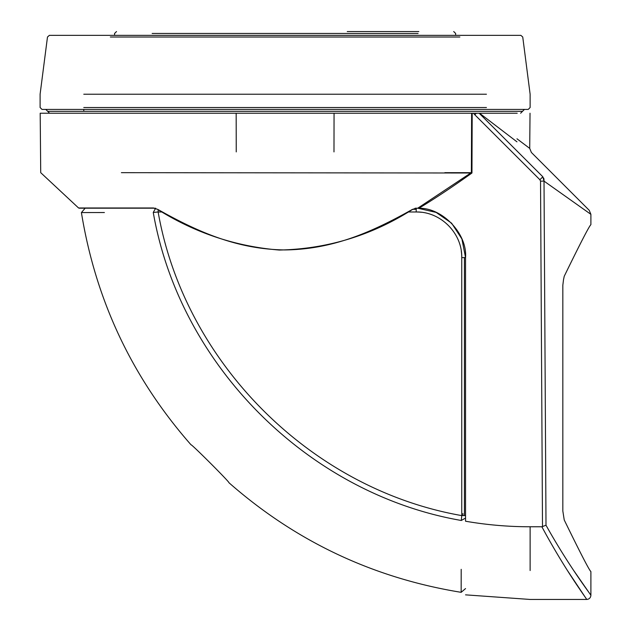 <?xml version="1.0" encoding="UTF-8"?>
<svg xmlns="http://www.w3.org/2000/svg" width="631" height="631" viewBox="0 0 631 631"><rect width="100%" height="100%" fill="white"/><g stroke="black" fill="none" stroke-linecap="round" stroke-linejoin="round"><path stroke-width="0.95" d="M155.676 208.191C62.524 208.191 62.524 208.191 155.676 208.191L153.254 212.434C58.352 212.623 58.352 212.623 153.254 212.434C179.843 365.523 308.259 493.876 461.3 520.48L461.75 515.598L461.75 257.598C462.318 233.155 440.517 211.44 416.137 211.984L407.8 211.984M154.808 208.191L155.202 208.301M119.693 207.985L79.096 208.191L153.861 208.191A0.757 0.481 90 0 1 153.53 207.985L157.963 209.476L153.861 208.191M415.017 208.301L416.31 208.191L416.137 211.984M157.963 209.476C199.593 232.957 238.25 249.261 284.747 249.939C331.551 249.426 370.034 233.249 412.256 209.476L416.326 208.191L412.311 209.579C371.485 235.513 327.142 249 279.281 250.05C235.71 246.461 195.255 232.965 157.908 209.579M415.387 208.191L417.738 208.214L471.247 172.673L417.738 208.214L418.897 208.262C442.568 207.631 467.484 233.975 465.544 257.574L461.916 238.991L451.622 223.193L436.147 212.41L417.738 208.214M464.787 257.566L465.544 257.574L465.544 513.555M562.828 510.968L564.224 519.952L562.828 510.968L562.828 285.275L563.491 279.841L562.828 285.275L562.828 510.968M564.224 276.291L563.491 279.841L564.224 276.291C580.346 243.235 589.244 226.016 590.9 224.652C589.322 225.859 580.433 243.077 564.224 276.291C580.346 243.235 589.244 226.016 590.9 224.652C589.322 225.859 580.433 243.077 564.224 276.291M461.75 257.598L465.544 257.574L465.544 521.23C465.544 618.419 465.544 618.419 465.544 521.23C486.911 524.921 508.444 526.767 530.127 526.767L541.879 526.767C565.542 570.889 587.098 599.418 586.727 599.45C586.98 599.245 565.447 570.74 541.879 526.767L546.004 525.237C569.485 567.277 591.381 595.435 590.9 595.27L574.257 571.3M567.892 571.189L586.727 599.45C589.259 599.198 590.648 597.802 590.9 595.27L590.9 571.591M564.224 519.952C580.346 553.008 589.244 570.227 590.9 571.591C589.322 570.377 580.433 553.166 564.224 519.952C580.346 553.008 589.244 570.227 590.9 571.591C589.322 570.377 580.433 553.166 564.224 519.952M465.544 521.23L465.544 518.059L461.3 520.48C461.111 615.383 461.111 615.383 461.3 520.48M542.502 526.704L540.53 181.152L544.017 181.113L546.004 525.237M540.53 181.152L539.891 179.748L542.826 176.783L544.017 181.113L590.9 214.343L544.017 181.113M544.04 180.963L543.938 178.928M543.867 178.668L543.606 177.981M121.389 172.673L471.956 173.004C452.782 186.705 435.098 198.457 418.897 208.262M516.963 141.825L479.552 113.225L476.358 113.225L474.812 114.771L473.416 113.225L472.193 113.225L471.956 173.004M479.166 113.225L542.826 176.783C603.985 221.197 603.985 221.197 542.826 176.783C603.985 221.197 603.985 221.197 542.826 176.783M471.247 172.673L444.847 172.673M471.373 172.705L471.617 113.225L472.193 113.225M153.53 207.985L78.575 207.985L40.715 172.673L40.195 113.225L471.617 113.225M473.416 113.225L476.358 113.225M479.552 113.225L484.119 113.225C544.143 159.746 544.143 159.746 484.119 113.225L517.207 113.225M530.024 113.225L529.717 148.395L516.986 138.796M477.951 113.225L479.284 113.225M461.75 513.531L461.75 515.606C310.988 489.206 184.512 362.786 158.136 211.984L153.254 212.434M158.113 211.984L159.107 211.984L158.136 211.89M416.168 211.984A45.582 45.582 0 0 1 421.279 212.276A45.582 45.582 0 0 0 416.168 211.984M461.277 251.028A45.582 45.582 0 0 1 461.75 257.574A45.582 45.582 0 0 0 461.277 251.028M158.152 209.579L158.136 211.984L162.412 211.984M465.544 515.574L461.75 515.598M104.407 212.537L81.407 212.576L85.161 208.191M465.544 588.573L461.158 592.328L461.198 569.328M228.903 482.683C230.378 482.81 190.917 443.356 191.051 444.831C190.925 443.356 230.378 482.818 228.903 482.683C295.829 541.469 373.244 578.02 461.158 592.328M418.826 31.55L347.255 31.55M350.883 31.55L383.056 31.55M402.05 31.55L406.096 31.55M411.72 31.55L414.717 31.55M152.158 33.451L418.061 33.451M453.705 31.55L455.637 33.451L455.653 35.352M116.514 31.55L114.582 33.451L114.566 35.352L451.812 35.352M160.211 35.352L119.922 35.352M152.339 35.352L108.477 35.352M417.88 35.352L423.44 35.352M83.781 94.224L486.438 94.224M49.597 113.225L45.795 109.423L41.993 109.423L528.226 109.423L524.424 109.423L522.523 111.324L47.696 111.324L83.781 111.324L83.781 109.423M530.127 526.767L530.127 570.534M474.812 114.771L539.891 179.748M236.239 151.905L236.168 113.225M334.059 113.225L333.988 151.905M462.878 513.539L462.878 515.59M416.16 209.318L412.54 209.318M464.416 515.582L464.416 257.582M110.354 37.008L459.865 37.008M83.781 107.522L486.438 107.522M486.438 111.324L522.523 111.324L520.63 113.225M465.544 594.852L530.127 599.45L586.727 599.45M529.717 148.395L531.389 152.473L589.236 210.32L590.9 214.343L590.9 224.652M68.006 35.352L71.902 35.352M191.051 444.831C132.265 377.906 95.715 300.49 81.407 212.576M41.993 109.423L40.1 107.522L40.1 94.224L47.483 37.008L49.368 35.352L520.859 35.352L522.744 37.008L530.127 94.224L530.127 107.522L528.226 109.423"/></g></svg>
